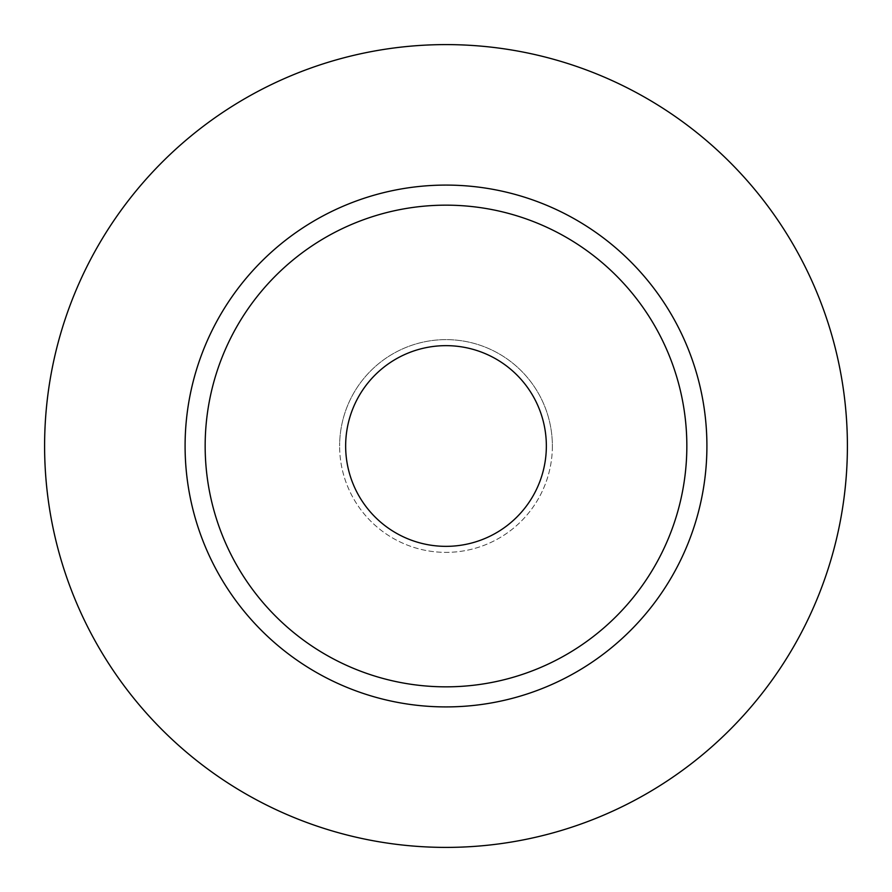 <?xml version="1.0" encoding="UTF-8"?>
<svg xmlns="http://www.w3.org/2000/svg" width="892" height="892" viewBox="0 0 892 892"><rect width="100%" height="100%" fill="white"/><g stroke="black" fill="none" stroke-linecap="round" stroke-linejoin="round"><path stroke-width="0.67" stroke-dasharray="4.46 3.34" d="M345.65 446A100.35 100.35 0 0 0 446 546.35A100.35 100.35 0 0 0 546.35 446A100.35 100.35 0 0 0 446 345.65A100.35 100.35 0 0 0 345.65 446M552.371 446A106.371 106.371 0 0 1 446 552.371A106.371 106.371 0 0 1 339.629 446A106.371 106.371 0 0 0 446 552.371A106.371 106.371 0 0 0 552.371 446A106.371 106.371 0 0 0 446 339.629A106.371 106.371 0 0 0 339.629 446A106.371 106.371 0 0 1 446 339.629A106.371 106.371 0 0 1 552.371 446M205.16 446A240.84 240.84 0 0 0 446 686.84A240.84 240.84 0 0 0 686.84 446A240.84 240.84 0 0 0 446 205.16A240.84 240.84 0 0 0 205.16 446A240.84 240.84 0 0 1 446 205.16A240.84 240.84 0 0 1 686.84 446M847.4 446A401.4 401.4 0 0 0 446 44.6A401.4 401.4 0 0 0 44.6 446A401.4 401.4 0 0 0 446 847.4A401.4 401.4 0 0 0 847.4 446"/><path stroke-width="1.34" d="M345.65 446A100.35 100.35 0 0 0 446 546.35A100.35 100.35 0 0 0 546.35 446A100.35 100.35 0 0 0 446 345.65A100.35 100.35 0 0 0 345.65 446M686.84 446A240.84 240.84 0 0 0 446 205.16A240.84 240.84 0 0 0 205.16 446A240.84 240.84 0 0 0 446 686.84A240.84 240.84 0 0 0 686.84 446M847.4 446A401.4 401.4 0 0 0 446 44.6A401.4 401.4 0 0 0 44.6 446A401.4 401.4 0 0 0 446 847.4A401.4 401.4 0 0 0 847.4 446M706.91 446A260.91 260.91 0 0 1 446 706.91A260.91 260.91 0 0 1 185.09 446A260.91 260.91 0 0 1 446 185.09A260.91 260.91 0 0 1 706.91 446"/></g></svg>
